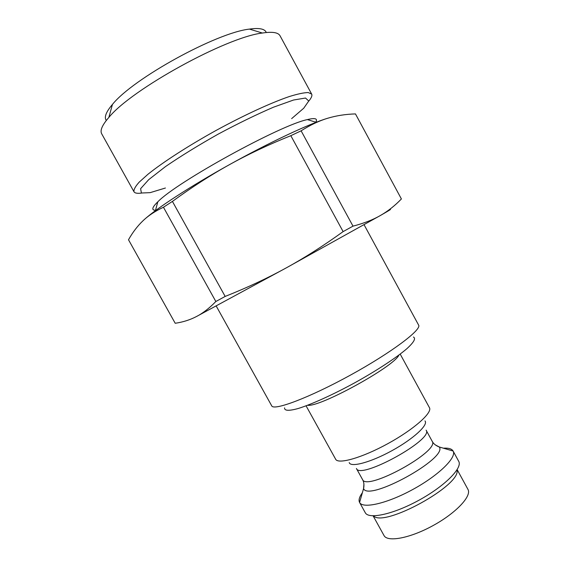 <?xml version="1.0" encoding="UTF-8"?>
<svg xmlns="http://www.w3.org/2000/svg" width="570" height="570" viewBox="0 0 570 570"><rect width="100%" height="100%" fill="white"/><g stroke="black" fill="none" stroke-linecap="round" stroke-linejoin="round"><path stroke-width="0.85" d="M362.37 492.751C359.335 496.912 358.402 500.139 359.577 502.441L359.577 502.441C362.741 509.096 387.529 503.424 413.222 489.252C438.95 475.159 457.019 457.268 453.1 451.027L453.093 451.027C451.782 448.804 448.554 447.856 443.424 448.191M363.931 483.959L363.567 488.597L359.577 502.441L365.349 512.857C368.982 519.576 393.756 514.133 419.185 500.097C444.657 486.146 462.526 468.148 458.8 461.486L453.1 451.027M373.485 515.829C383.646 527.977 461.764 485.034 456.948 469.944M364.073 224.737L418.608 325.078C422.057 329.517 391.476 352.595 350.464 375.11C309.489 397.675 273.621 411.12 271.712 405.833L216.215 306.026M284.58 407.871C284.323 410.842 288.826 411.063 298.096 408.533C311.427 404.429 332.766 394.789 354.711 382.819C376.57 370.707 396.143 357.853 406.752 348.797C413.856 342.328 416.086 338.409 413.435 337.027M306.076 405.833L335.652 459.235C338.117 464.628 362.313 457.739 388.084 443.531C413.891 429.388 432.673 412.651 429.438 407.671L400.197 354.091M388.206 210.472C392.965 208.1 390.414 209.746 380.568 215.403L286.104 267.964L196.308 316.614C189.91 319.934 182.87 322.15 175.204 323.268L128.499 239.763C132.682 232.332 137.484 226.026 142.906 220.854C148.257 215.681 155.104 211.149 163.448 207.245L215.845 301.509C209.197 308.334 202.685 313.365 196.308 316.614M327.871 118.197C336.414 115.639 345.612 114.207 355.459 113.915L401.401 198.959C395.031 205.585 388.084 211.071 380.568 215.403C373.122 219.742 363.931 223.319 353.001 226.14L301.117 130.822C310.451 124.908 319.364 120.705 327.871 118.197C310.009 123.426 269.681 142.251 229.318 164.73C190.409 186.29 156.472 208.421 144.267 219.6M308.719 101.161C311.419 97.94 312.403 95.582 311.662 94.078L308.228 92.554C303.981 92.618 297.683 93.943 289.332 96.537C271.099 102.735 243.86 115.268 215.987 130.487C188.2 145.87 163.027 162.151 148.015 174.221L139.194 182.143C135.311 186.49 133.579 189.689 133.986 191.755C134.855 193.194 137.37 193.629 141.538 193.073M172.418 201.41C191.791 187.245 210.75 175.018 229.318 164.73C247.857 154.406 268.356 144.723 290.828 135.681L343.119 231.612C323.589 245.72 304.587 257.839 286.104 267.964C267.644 278.124 247.33 287.615 225.164 296.429L172.418 201.41L163.448 207.245M301.117 130.822L290.828 135.681M225.164 296.429L215.845 301.509M353.001 226.14L343.119 231.612M266.29 32.511C264.893 28.849 259.286 27.716 249.453 29.106C216.607 32.611 133.017 78.567 112.454 104.424C106.013 111.977 103.968 117.327 106.312 120.462M133.986 191.755L101.709 133.836C99.836 130.516 102.215 125.044 108.849 117.434C131.563 89.283 226.44 37.128 262.378 33.032C272.353 31.514 278.245 32.433 280.048 35.789L311.662 94.078M457.154 469.616L467.949 489.374C471.981 495.957 456.2 512.914 433.157 525.526C410.172 538.222 387.393 542.462 384.002 535.522L373.101 515.822M307.586 405.27C319.642 407.507 394.34 366.446 398.915 355.06M453.093 451.027L439.271 446.98C434.005 444.999 432.423 441.771 432.146 441.201C440.532 450.963 366.261 491.796 362.506 479.484C362.841 480.026 364.714 483.089 363.567 488.597C368.263 502.028 448.098 458.137 439.271 446.98L435.159 444.799M424.978 420.902C428.668 424.8 413.4 438.921 391.996 450.649C370.628 462.434 350.522 467.756 349.211 462.555M362.506 479.484L356.414 468.476C359.841 480.197 434.169 439.328 426.111 430.158L432.146 441.201M315.766 122.194C317.967 118.567 315.182 117.705 307.387 119.593C280.639 124.908 176.636 182.087 157.812 201.823C152.04 207.387 151.278 210.209 155.525 210.287M291.648 118.624L303.739 108.215L308.748 101.011L305.513 98.033L293.564 100.014L273.522 107.189C256.614 114.456 238.11 123.462 218.032 134.207C198.196 145.407 180.683 156.194 165.485 166.583L148.692 179.664L140.612 188.684L141.396 193.016L150.159 192.646L165.428 188.014M157.812 201.823L155.418 210.665M307.387 119.593L316.136 122.308M112.454 104.424L108.849 117.434M249.453 29.106L262.378 33.032"/></g></svg>
